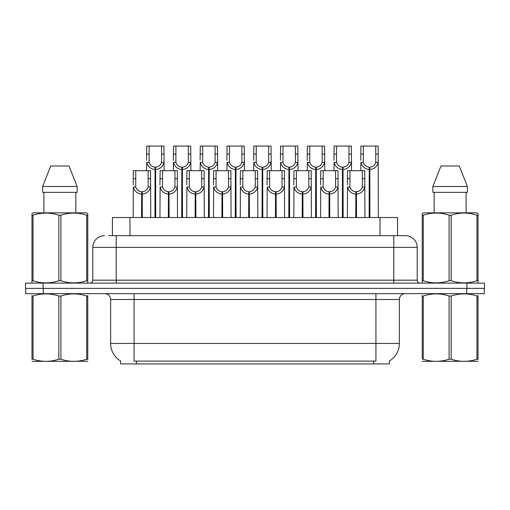 <?xml version="1.0" encoding="UTF-8"?>
<svg xmlns="http://www.w3.org/2000/svg" width="510" height="510" viewBox="0 0 510 510"><rect width="100%" height="100%" fill="white"/><g stroke="black" fill="none" stroke-linecap="round" stroke-linejoin="round"><path stroke-width="0.76" d="M112.417 235.677L112.417 217.521L397.583 217.521L397.583 235.677M389.398 361.003L389.398 363.923L120.602 363.923L120.602 361.003M120.774 361.106A20.496 20.496 0 0 1 110.644 343.428L134.073 343.428L134.073 361.106L375.927 361.106L375.927 343.428L399.356 343.428L399.356 299.504A5.859 5.859 0 0 1 405.208 293.652M110.644 343.428L110.644 299.504C110.3 295.947 108.349 293.996 104.792 293.652M389.226 361.106A20.496 20.496 0 0 0 399.356 343.428M43.305 293.652L484.264 293.652L484.264 288.38L25.736 288.38L25.736 293.652L43.305 293.652L43.305 288.38M108.93 235.677L405.322 235.677M108.662 235.677L116.21 235.677L116.21 247.388L92.788 247.388L92.788 280.181A2.926 2.926 0 0 1 89.856 283.107M104.499 235.677A11.711 11.711 0 0 0 92.788 247.388M405.501 235.677A11.711 11.711 0 0 1 417.212 247.388L417.212 280.181C417.384 281.96 418.366 282.935 420.144 283.107M43.069 283.107L25.5 283.107L25.5 288.38L43.069 288.38L43.069 283.107L466.93 283.107L466.93 288.38L484.5 288.38L484.5 283.107L466.93 283.107M484.5 283.107L484.5 288.38M355.763 217.521L355.865 191.754C352.856 191.441 350.88 189.854 349.924 186.985L349.949 170.672L364.752 170.672L364.93 217.521M355.763 194.1C351.396 193.602 348.649 191.231 347.52 186.985L347.361 217.521M347.361 184.888L347.539 170.672L349.949 170.672M356.426 217.521L356.426 191.754C359.435 191.441 361.411 189.854 362.368 186.985L362.342 170.672M356.426 191.754L356.528 217.521M355.865 191.754L355.865 217.521M364.93 184.888L364.771 186.985C363.643 191.231 360.895 193.602 356.528 194.1M369.151 217.521L369.253 167.159C366.244 166.846 364.267 165.259 363.311 162.39L363.337 146.077L378.139 146.077L378.318 217.521M369.151 169.498C364.784 169.008 362.036 166.636 360.908 162.39L360.748 170.672M360.748 160.293L360.927 146.077L363.337 146.077M369.814 217.521L369.814 167.159C372.823 166.846 374.799 165.259 375.755 162.39L375.73 146.077M369.814 167.159L369.916 217.521M369.253 167.159L369.253 217.521M378.318 160.293L378.159 162.39C377.03 166.636 374.283 169.008 369.916 169.498M87.765 361.271L31.983 361.367M87.765 359.595L87.765 359.212C87.765 362.049 87.765 362.049 87.765 359.212L86.725 359.212L86.725 296.017C78.157 293.18 69.551 293.18 60.913 296.017L58.841 296.017C50.267 293.18 41.661 293.18 33.022 296.017L31.983 296.017C31.983 293.18 31.983 293.18 31.983 296.017L31.983 295.634M60.913 296.017L60.913 359.212C69.481 362.049 78.087 362.049 86.725 359.212M60.913 359.212L58.841 359.212L58.841 296.017M87.765 295.634L87.765 296.017C87.765 293.18 87.765 293.18 87.765 296.017L86.725 296.017M87.765 293.926L87.401 293.652M32.353 293.652L31.983 293.958M87.765 296.017L87.765 359.212M33.022 296.017L33.022 359.212L31.983 359.212L31.983 296.017M33.022 359.212C41.59 362.049 50.197 362.049 58.841 359.212M31.983 359.212C31.983 362.049 31.983 362.049 31.983 359.212M87.401 283.107L87.765 282.897L87.765 280.742L86.725 280.742L86.725 215.201C78.157 212.37 69.551 212.37 60.913 215.201L58.841 215.201C50.267 212.37 41.661 212.37 33.022 215.201L31.983 215.201L31.983 213.594L33.341 212.836L31.983 213.594L31.983 281.482M60.913 215.201L60.913 280.742C69.481 283.579 78.087 283.579 86.725 280.742M60.913 280.742L58.841 280.742L58.841 215.201M33.022 215.201L33.022 280.742C41.59 283.579 50.197 283.579 58.841 280.742M33.022 280.742L31.983 280.742L31.983 282.897L32.353 283.107M87.765 221.62L87.765 213.594L86.407 212.836L87.765 213.594L87.765 215.201L86.725 215.201M86.407 212.836L33.341 212.836M69.016 165.986L77.125 186.481L69.016 165.986L50.732 165.986L42.623 186.481L42.623 192.34L77.125 192.34L77.125 186.481L42.623 186.481L50.732 165.986M43.905 192.34L43.905 212.836M75.843 212.836L75.843 192.34L75.843 212.836M87.765 215.201L87.765 281.482M478.017 361.271L422.235 361.367M478.017 359.595L478.017 359.212C478.017 362.049 478.017 362.049 478.017 359.212L476.978 359.212L476.978 296.017C468.409 293.18 459.803 293.18 451.159 296.017L449.087 296.017C440.519 293.18 431.913 293.18 423.274 296.017L422.235 296.017C422.235 293.18 422.235 293.18 422.235 296.017L422.235 295.634M451.159 296.017L451.159 359.212C459.733 362.049 468.339 362.049 476.978 359.212M451.159 359.212L449.087 359.212L449.087 296.017M478.017 295.634L478.017 296.017C478.017 293.18 478.017 293.18 478.017 296.017L476.978 296.017M478.017 293.926L477.647 293.652M422.599 293.652L422.235 293.958M478.017 296.017L478.017 359.212M423.274 296.017L423.274 359.212L422.235 359.212L422.235 296.017M423.274 359.212C431.842 362.049 440.449 362.049 449.087 359.212M422.235 359.212C422.235 362.049 422.235 362.049 422.235 359.212M477.647 283.107L478.017 282.897L478.017 280.742L476.978 280.742L476.978 215.201C468.409 212.37 459.803 212.37 451.159 215.201L449.087 215.201C440.519 212.37 431.913 212.37 423.274 215.201L422.235 215.201L422.235 213.594L423.593 212.836L422.235 213.594L422.235 281.482M451.159 215.201L451.159 280.742C459.733 283.579 468.339 283.579 476.978 280.742M451.159 280.742L449.087 280.742L449.087 215.201M423.274 215.201L423.274 280.742C431.842 283.579 440.449 283.579 449.087 280.742M423.274 280.742L422.235 280.742L422.235 282.897L422.599 283.107M478.017 221.62L478.017 213.594L476.659 212.836L478.017 213.594L478.017 215.201L476.978 215.201M476.659 212.836L423.593 212.836M459.268 165.986L467.377 186.481L459.268 165.986L440.984 165.986L432.875 186.481L432.875 192.34L467.377 192.34L467.377 186.481L432.875 186.481M434.157 192.34L434.157 212.836M466.095 212.836L466.095 192.34L466.095 212.836M478.017 215.201L478.017 281.482M328.988 217.521L329.09 191.754C326.088 191.441 324.105 189.854 323.149 186.985L323.174 170.672L337.977 170.672L338.156 217.521M328.988 194.1C324.621 193.602 321.874 191.231 320.745 186.985L320.586 217.521M320.586 184.888L320.764 170.672L323.174 170.672M329.651 217.521L329.651 191.754C332.66 191.441 334.643 189.854 335.593 186.985L335.567 170.672M329.651 191.754L329.753 217.521M329.09 191.754L329.09 217.521M338.156 184.888L337.996 186.985C336.868 191.231 334.12 193.602 329.753 194.1M302.213 217.521L302.315 191.754C299.313 191.441 297.33 189.854 296.374 186.985L296.406 170.672L311.202 170.672L311.38 217.521M302.213 194.1C297.853 193.602 295.105 191.231 293.97 186.985L293.811 217.521M293.811 184.888L293.996 170.672L296.406 170.672M302.876 217.521L302.876 191.754C305.885 191.441 307.868 189.854 308.824 186.985L308.792 170.672M302.876 191.754L302.978 217.521M302.315 191.754L302.315 217.521M311.38 184.888L311.221 186.985C310.093 191.231 307.345 193.602 302.978 194.1M275.438 217.521L275.54 191.754C272.538 191.441 270.555 189.854 269.599 186.985L269.631 170.672L284.427 170.672L284.606 217.521M275.438 194.1C271.078 193.602 268.33 191.231 267.202 186.985L267.042 217.521M267.042 184.888L267.221 170.672L269.631 170.672M276.108 217.521L276.108 191.754C279.11 191.441 281.093 189.854 282.049 186.985L282.017 170.672M276.108 191.754L276.21 217.521M275.54 191.754L275.54 217.521M284.606 184.888L284.446 186.985C283.318 191.231 280.57 193.602 276.21 194.1M248.67 217.521L248.772 191.754C245.763 191.441 243.78 189.854 242.83 186.985L242.856 170.672L257.652 170.672L257.837 217.521M248.67 194.1C244.303 193.602 241.555 191.231 240.427 186.985L240.267 217.521M240.267 184.888L240.446 170.672L242.856 170.672M249.333 217.521L249.333 191.754C252.335 191.441 254.318 189.854 255.274 186.985L255.242 170.672M249.333 191.754L249.435 217.521M248.772 191.754L248.772 217.521M257.837 184.888L257.677 186.985C256.549 191.231 253.801 193.602 249.435 194.1M342.376 217.521L342.478 167.159C339.469 166.846 337.492 165.259 336.536 162.39L336.562 146.077L351.364 146.077L351.543 170.672M342.376 169.498C338.009 169.008 335.261 166.636 334.133 162.39L333.974 170.672M333.974 160.293L334.152 146.077L336.562 146.077M343.039 217.521L343.039 167.159C346.048 166.846 348.03 165.259 348.98 162.39L348.955 146.077M343.039 167.159L343.141 217.521M342.478 167.159L342.478 217.521M351.543 160.293L351.384 162.39C350.255 166.636 347.508 169.008 343.141 169.498M315.601 217.521L315.703 167.159C312.7 166.846 310.717 165.259 309.761 162.39L309.793 146.077L324.589 146.077L324.768 170.672M315.601 169.498C311.234 169.008 308.486 166.636 307.358 162.39L307.198 170.672M307.198 160.293L307.383 146.077L309.793 146.077M316.264 217.521L316.264 167.159C319.273 166.846 321.255 165.259 322.205 162.39L322.18 146.077M316.264 167.159L316.366 217.521M315.703 167.159L315.703 217.521M324.768 160.293L324.609 162.39C323.48 166.636 320.733 169.008 316.366 169.498M288.826 217.521L288.928 167.159C285.925 166.846 283.942 165.259 282.986 162.39L283.018 146.077L297.815 146.077L297.993 170.672M288.826 169.498C284.465 169.008 281.718 166.636 280.589 162.39L280.43 170.672M280.43 160.293L280.608 146.077L283.018 146.077M289.495 217.521L289.495 167.159C292.498 166.846 294.48 165.259 295.437 162.39L295.405 146.077M289.495 167.159L289.597 217.521M288.928 167.159L288.928 217.521M297.993 160.293L297.834 162.39C296.705 166.636 293.958 169.008 289.597 169.498M262.057 217.521L262.159 167.159C259.15 166.846 257.167 165.259 256.218 162.39L256.243 146.077L271.039 146.077L271.224 170.672M262.057 169.498C257.69 169.008 254.943 166.636 253.814 162.39L253.655 170.672M253.655 160.293L253.833 146.077L256.243 146.077M262.72 217.521L262.72 167.159C265.723 166.846 267.705 165.259 268.662 162.39L268.63 146.077M262.72 167.159L262.822 217.521M262.159 167.159L262.159 217.521M271.224 160.293L271.065 162.39C269.93 166.636 267.189 169.008 262.822 169.498M221.895 217.521L221.997 191.754C218.988 191.441 217.005 189.854 216.055 186.985L216.081 170.672L230.883 170.672L231.062 217.521M221.895 194.1C217.528 193.602 214.78 191.231 213.652 186.985L213.492 217.521M213.492 184.888L213.671 170.672L216.081 170.672M222.558 217.521L222.558 191.754C225.567 191.441 227.543 189.854 228.499 186.985L228.474 170.672M222.558 191.754L222.66 217.521M221.997 191.754L221.997 217.521M231.062 184.888L230.902 186.985C229.774 191.231 227.026 193.602 222.66 194.1M195.12 217.521L195.222 191.754C192.213 191.441 190.236 189.854 189.28 186.985L189.306 170.672L204.108 170.672L204.287 217.521M195.12 194.1C190.753 193.602 188.005 191.231 186.877 186.985L186.717 217.521M186.717 184.888L186.896 170.672L189.306 170.672M195.783 217.521L195.783 191.754C198.792 191.441 200.768 189.854 201.724 186.985L201.699 170.672M195.783 191.754L195.885 217.521M195.222 191.754L195.222 217.521M204.287 184.888L204.127 186.985C202.999 191.231 200.251 193.602 195.885 194.1M168.345 217.521L168.447 191.754C165.438 191.441 163.461 189.854 162.505 186.985L162.531 170.672L177.333 170.672L177.512 217.521M168.345 194.1C163.978 193.602 161.23 191.231 160.102 186.985L159.942 217.521M159.942 184.888L160.121 170.672L162.531 170.672M169.008 217.521L169.008 191.754C172.017 191.441 173.999 189.854 174.949 186.985L174.924 170.672M169.008 191.754L169.11 217.521M168.447 191.754L168.447 217.521M177.512 184.888L177.352 186.985C176.224 191.231 173.476 193.602 169.11 194.1M141.57 217.521L141.672 191.754C138.669 191.441 136.686 189.854 135.73 186.985L135.762 170.672L150.558 170.672L150.737 217.521M141.57 194.1C137.203 193.602 134.455 191.231 133.327 186.985L133.167 217.521M133.167 184.888L133.352 170.672L135.762 170.672M142.233 217.521L142.233 191.754C145.242 191.441 147.224 189.854 148.174 186.985L148.149 170.672M142.233 191.754L142.335 217.521M141.672 191.754L141.672 217.521M150.737 184.888L150.577 186.985C149.449 191.231 146.701 193.602 142.335 194.1M235.282 217.521L235.384 167.159C232.375 166.846 230.392 165.259 229.443 162.39L229.468 146.077L244.271 146.077L244.449 170.672M235.282 169.498C230.915 169.008 228.168 166.636 227.039 162.39L226.88 170.672M226.88 160.293L227.058 146.077L229.468 146.077M235.945 217.521L235.945 167.159C238.948 166.846 240.93 165.259 241.887 162.39L241.861 146.077M235.945 167.159L236.047 217.521M235.384 167.159L235.384 217.521M244.449 160.293L244.29 162.39C243.162 166.636 240.414 169.008 236.047 169.498M208.507 217.521L208.609 167.159C205.6 166.846 203.624 165.259 202.668 162.39L202.693 146.077L217.496 146.077L217.674 170.672M208.507 169.498C204.14 169.008 201.393 166.636 200.264 162.39L200.105 170.672M200.105 160.293L200.283 146.077L202.693 146.077M209.17 217.521L209.17 167.159C212.179 166.846 214.155 165.259 215.112 162.39L215.086 146.077M209.17 167.159L209.272 217.521M208.609 167.159L208.609 217.521M217.674 160.293L217.515 162.39C216.387 166.636 213.639 169.008 209.272 169.498M181.732 217.521L181.834 167.159C178.825 166.846 176.849 165.259 175.893 162.39L175.918 146.077L190.721 146.077L190.899 170.672M181.732 169.498C177.365 169.008 174.618 166.636 173.489 162.39L173.33 170.672M173.33 160.293L173.508 146.077L175.918 146.077M182.395 217.521L182.395 167.159C185.404 166.846 187.38 165.259 188.337 162.39L188.311 146.077M182.395 167.159L182.497 217.521M181.834 167.159L181.834 217.521M190.899 160.293L190.74 162.39C189.612 166.636 186.864 169.008 182.497 169.498M154.957 217.521L155.059 167.159C152.056 166.846 150.074 165.259 149.118 162.39L149.143 146.077L163.946 146.077L164.124 170.672M154.957 169.498C150.59 169.008 147.843 166.636 146.714 162.39L146.555 170.672M146.555 160.293L146.733 146.077L149.143 146.077M155.62 217.521L155.62 167.159C158.629 166.846 160.612 165.259 161.562 162.39L161.536 146.077M155.62 167.159L155.722 217.521M155.059 167.159L155.059 217.521M164.124 160.293L163.965 162.39C162.837 166.636 160.089 169.008 155.722 169.498M373.588 363.923L373.588 361.003M136.412 363.923L136.412 361.003M129.98 235.677L129.98 217.521M380.02 235.677L380.02 217.521M375.927 293.652L375.927 299.504L110.644 299.504M399.356 299.504L375.927 299.504L375.927 343.428L134.073 343.428L134.073 293.652M466.695 293.652L466.695 288.38M116.21 283.107L116.21 280.181L417.212 280.181M92.788 280.181L116.21 280.181L116.21 247.388L393.79 247.388L393.79 283.107M417.212 247.388L393.79 247.388L393.79 235.677M349.949 178.704L347.539 178.704M349.924 186.985L347.52 186.985M364.771 186.985L362.368 186.985M364.752 178.704L362.342 178.704M363.337 154.109L360.927 154.109M363.311 162.39L360.908 162.39M378.159 162.39L375.755 162.39M378.139 154.109L375.73 154.109M323.174 178.704L320.764 178.704M323.149 186.985L320.745 186.985M337.996 186.985L335.593 186.985M337.977 178.704L335.567 178.704M296.406 178.704L293.996 178.704M296.374 186.985L293.97 186.985M311.221 186.985L308.824 186.985M311.202 178.704L308.792 178.704M269.631 178.704L267.221 178.704M269.599 186.985L267.202 186.985M284.446 186.985L282.049 186.985M284.427 178.704L282.017 178.704M242.856 178.704L240.446 178.704M242.83 186.985L240.427 186.985M257.677 186.985L255.274 186.985M257.652 178.704L255.242 178.704M336.562 154.109L334.152 154.109M336.536 162.39L334.133 162.39M351.384 162.39L348.98 162.39M351.364 154.109L348.955 154.109M309.793 154.109L307.383 154.109M309.761 162.39L307.358 162.39M324.609 162.39L322.205 162.39M324.589 154.109L322.18 154.109M283.018 154.109L280.608 154.109M282.986 162.39L280.589 162.39M297.834 162.39L295.437 162.39M297.815 154.109L295.405 154.109M256.243 154.109L253.833 154.109M256.218 162.39L253.814 162.39M271.065 162.39L268.662 162.39M271.039 154.109L268.63 154.109M216.081 178.704L213.671 178.704M216.055 186.985L213.652 186.985M230.902 186.985L228.499 186.985M230.883 178.704L228.474 178.704M189.306 178.704L186.896 178.704M189.28 186.985L186.877 186.985M204.127 186.985L201.724 186.985M204.108 178.704L201.699 178.704M162.531 178.704L160.121 178.704M162.505 186.985L160.102 186.985M177.352 186.985L174.949 186.985M177.333 178.704L174.924 178.704M135.762 178.704L133.352 178.704M135.73 186.985L133.327 186.985M150.577 186.985L148.174 186.985M150.558 178.704L148.149 178.704M229.468 154.109L227.058 154.109M229.443 162.39L227.039 162.39M244.29 162.39L241.887 162.39M244.271 154.109L241.861 154.109M202.693 154.109L200.283 154.109M202.668 162.39L200.264 162.39M217.515 162.39L215.112 162.39M217.496 154.109L215.086 154.109M175.918 154.109L173.508 154.109M175.893 162.39L173.489 162.39M190.74 162.39L188.337 162.39M190.721 154.109L188.311 154.109M149.143 154.109L146.733 154.109M149.118 162.39L146.714 162.39M163.965 162.39L161.562 162.39M163.946 154.109L161.536 154.109"/></g></svg>
